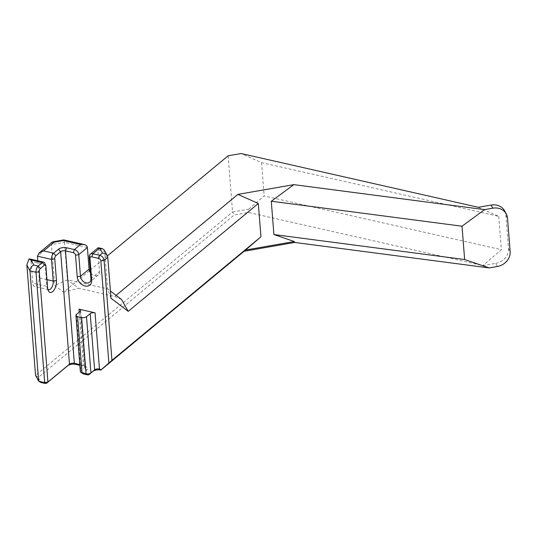 <?xml version="1.0" encoding="UTF-8"?>
<svg xmlns="http://www.w3.org/2000/svg" width="537" height="537" viewBox="0 0 537 537"><rect width="100%" height="100%" fill="white"/><g stroke="black" fill="none" stroke-linecap="round" stroke-linejoin="round"><path stroke-width="0.4" stroke-dasharray="2.69 2.01" d="M79.852 365.314L84.786 366.429A5.907 2.766 175.5 0 1 86.591 367.133A5.907 2.766 175.5 0 1 86.739 370.121L83.04 373.181A1.181 0.55 -4.5 0 0 83.067 373.779M497.383 266.48L495.732 263.352L482.897 265.587L248.544 212.471L234.233 214.968L38.234 377.437L40.893 382.478M38.234 377.437L35.549 375.323L232.568 212.008L234.233 214.968M80.349 371.611A3.544 1.658 175.5 0 1 80.865 370.644L84.564 367.583A3.544 1.658 -4.5 0 0 85.081 366.623A3.544 1.658 -4.5 0 0 84.477 365.791A3.544 1.658 -4.5 0 0 83.396 365.368L79.791 364.556M228.144 155.79L232.568 212.008L248.779 209.182L248.544 212.471M248.779 209.182L264.164 195.945L501.363 249.705L482.897 265.587M478.313 207.289L498.739 216.391L261.546 162.63L241.113 153.535M261.546 162.63L264.164 195.945M47.793 289.148A6.142 3.007 -77.2 0 1 47.263 288.288A6.142 3.007 -77.2 0 1 46.826 286.355L45.121 264.701L31.052 261.512A4.726 2.309 102.8 0 0 29.636 258.941M31.052 261.512L32.757 283.16L46.826 286.355L47.605 287.825M46.961 279.623L39.161 277.857A6.142 3.007 -77.2 0 1 37.872 283.979A6.142 3.007 -77.2 0 1 34.603 286.503A6.142 3.007 -77.2 0 1 32.757 283.16M39.161 277.857L37.818 260.801M89.431 270.782L63.561 292.222L54.714 285.489L51.492 244.57L37.456 256.203M90.236 270.111L107.366 255.907M507.525 218.277L505.874 215.149A14.177 12.284 152.2 0 0 504.666 210.934M505.874 215.149L508.499 248.456L510.15 251.591M495.732 263.352A14.177 12.284 152.2 0 0 508.499 248.456M121.563 299.505L114.75 296.471L78.57 288.268L67.407 279.784L107.608 288.893L104.661 251.417L97.828 249.866L98.07 247.772M116.106 295.35L114.75 296.471M498.739 216.391L501.363 249.705M45.9 266.177L45.121 264.701A4.726 2.309 102.8 0 0 44.793 263.211M104.285 250.067L107.776 257.324M90.914 278.669L99.533 271.521L97.828 249.866L89.209 257.015M87.377 247.503L64.46 242.308L67.407 279.784L54.714 285.489M99.533 271.521A6.142 4.524 50.3 0 1 98.224 275.065A6.142 4.524 50.3 0 1 90.444 272.729M110.998 298.25L107.608 288.893L110.427 291.034M52.183 242.1L51.492 244.57L64.46 242.308L63.816 239.911M63.561 292.222L78.57 288.268M84.786 366.429L83.396 365.368L79.207 312.145M86.739 370.121L84.564 367.583L80.141 311.373M83.04 373.181L80.865 370.644L76.442 314.434M84.477 365.791L86.591 367.133M47.263 288.288L48.209 290.51M80.657 310.413L85.081 366.623M98.224 275.065L89.605 282.214M48.672 289.691L34.603 286.503"/><path stroke-width="0.81" d="M100.869 370.074L101.124 369.792L99.473 369.013A3.544 1.658 -4.5 0 0 94.613 369.859L90.921 372.926A3.544 1.658 175.5 0 1 86.054 373.772L82.033 372.859A3.544 1.658 175.5 0 1 80.953 372.443L83.067 373.779A1.181 0.55 -4.5 0 0 83.43 373.92L87.45 374.833A1.181 0.55 -4.5 0 0 89.075 374.551L92.767 371.49A5.907 2.766 175.5 0 1 100.869 370.074L245.557 250.041L294.343 241.536L294.692 242.449L489.16 267.916L464.639 259.525L273.91 234.548L271.292 201.234L462.021 226.218L484.569 209.618L492.791 208.188A14.177 12.284 -27.8 0 1 506.317 214.062A14.177 12.284 -27.8 0 1 507.525 218.277L510.15 251.591A14.177 12.284 -27.8 0 1 497.383 266.48L489.16 267.916M244.221 251.249L294.692 242.449M79.791 364.556L74.348 363.321A3.544 1.658 -4.5 0 0 69.488 364.167L47.934 382.029L44.692 382.592L38.664 381.23L40.893 382.478L45.256 383.465L46.598 383.237L67.642 365.791A5.907 2.766 175.5 0 1 75.744 364.381L79.852 365.314M39.255 271.688A2.363 1.155 -77.2 0 1 40.322 268.587L44.504 265.117A2.363 1.155 -77.2 0 1 45.732 265.432L44.793 263.211A4.726 2.309 102.8 0 0 43.705 262.13A4.726 2.309 102.8 0 0 42.336 262.58L38.147 266.05A4.726 2.309 102.8 0 0 36.013 272.252L39.255 271.688L47.934 382.029L46.598 383.237M80.953 372.443A3.544 1.658 175.5 0 1 80.349 371.611L75.925 315.394A3.544 1.658 175.5 0 1 76.442 314.434L80.141 311.373A3.544 1.658 -4.5 0 0 80.657 310.413A3.544 1.658 -4.5 0 0 78.973 309.158L79.207 312.145M101.124 369.792L111.951 360.32L104.084 260.385A4.726 3.477 -129.7 0 0 99.734 255.31L92.901 253.759A4.726 3.477 -129.7 0 0 90.209 254.29A4.726 3.477 -129.7 0 0 89.209 257.015L90.914 278.669A6.142 4.524 50.3 0 1 89.605 282.214A6.142 4.524 50.3 0 1 84.027 281.992A6.142 4.524 50.3 0 1 80.456 276.3L78.758 254.645A4.726 3.477 -129.7 0 0 74.408 249.571L66.568 247.792A5.907 2.766 -4.5 0 0 58.466 249.208L53.66 253.189A4.726 2.309 102.8 0 0 51.525 259.391L53.23 281.046A6.142 3.007 -77.2 0 1 51.941 287.167A6.142 3.007 -77.2 0 1 48.672 289.691A6.142 3.007 -77.2 0 1 47.793 289.148M43.705 262.13L29.636 258.941A4.726 2.309 102.8 0 0 29.005 258.968L26.863 264.983L35.549 375.323L38.664 381.23L29.978 270.89L36.013 272.252L44.692 382.592L45.256 383.465M107.366 255.907L228.144 155.79L241.113 153.535L478.313 207.289L491.14 205.053L492.791 208.188M37.818 260.801L37.456 256.203L39.221 252.846L43.611 250.907L54.163 242.16L52.183 242.1L39.221 252.846M89.431 270.782L90.236 270.111M45.732 265.432A2.363 1.155 -77.2 0 1 45.9 266.177L47.605 287.825A8.505 4.162 102.8 0 0 48.209 290.51A8.505 4.162 102.8 0 0 53.519 290.745A8.505 4.162 102.8 0 0 56.472 280.482L54.767 258.827A2.363 1.155 -77.2 0 1 55.835 255.726L60.641 251.746A3.544 1.658 175.5 0 1 65.501 250.893L73.341 252.672A2.363 1.739 50.3 0 1 75.516 255.209L77.221 276.864A8.505 6.263 -129.7 0 0 85.041 285.999A8.505 6.263 -129.7 0 0 91.693 280.139L89.988 258.492A2.363 1.739 50.3 0 1 91.834 256.867L98.667 258.411A2.363 1.739 50.3 0 1 100.842 260.948L108.87 362.965M506.317 214.062L504.666 210.934A14.177 12.284 152.2 0 0 491.14 205.053M462.021 226.218L464.639 259.525M100.842 260.948L104.084 260.385L107.776 257.324L110.998 298.25L128.222 311.346L258.324 203.496L260.942 236.81L245.557 250.041M260.942 236.81L111.951 360.32M128.222 311.346L121.563 299.505L110.427 291.034M484.569 209.618L293.84 184.641L237.891 194.394L258.324 203.496M237.891 194.394L116.106 295.35M294.343 241.536L273.91 234.548M271.292 201.234L293.84 184.641M99.473 369.013L95.049 312.803L78.973 309.158M95.049 312.803A3.544 1.658 -4.5 0 0 90.189 313.648L86.497 316.716A3.544 1.658 175.5 0 1 81.631 317.562L77.61 316.649A3.544 1.658 175.5 0 1 75.925 315.394M29.005 258.968L31.133 260.042L42.336 262.58L44.504 265.117M90.209 254.29L98.271 247.725L99.056 248.658L100.204 248.92L102.473 248.678L104.285 250.067L107.346 255.86C106.313 254.142 104.668 253.216 102.406 253.095L99.734 255.31L98.667 258.411M107.776 257.324L107.346 255.86M75.516 255.209L78.758 254.645L87.377 247.503L89.082 269.151L80.456 276.3L77.221 276.864M90.444 272.729A6.142 4.524 50.3 0 1 89.082 269.151M26.863 264.983L29.978 270.89C30.032 268.265 31.3 266.318 33.784 265.056L31.133 260.042M87.377 247.503C87.182 246.013 86.088 245.02 84.094 244.51L80.563 244.469L74.408 249.571L73.341 252.672M84.094 244.51L63.816 239.911L63.332 240.563L80.563 244.469M67.642 365.791L69.488 364.167L60.641 251.746L58.466 249.208M75.744 364.381L74.348 363.321L65.501 250.893L66.568 247.792M83.43 373.92L82.033 372.859L77.61 316.649M87.45 374.833L86.054 373.772L81.631 317.562M89.075 374.551L90.921 372.926L86.497 316.716M92.767 371.49L94.613 369.859L90.189 313.648M99.056 248.658L92.901 253.759L91.834 256.867M89.209 257.015L89.988 258.492M90.914 278.669L91.693 280.139M43.611 250.907L53.66 253.189L55.835 255.726M37.456 256.203L51.525 259.391L54.767 258.827M46.961 279.623L53.23 281.046L56.472 280.482M33.784 265.056L38.147 266.05L40.322 268.587M100.204 248.92L102.406 253.095M54.163 242.16L63.332 240.563M98.271 247.725L102.473 248.678M52.78 241.825L63.755 239.911"/></g></svg>
